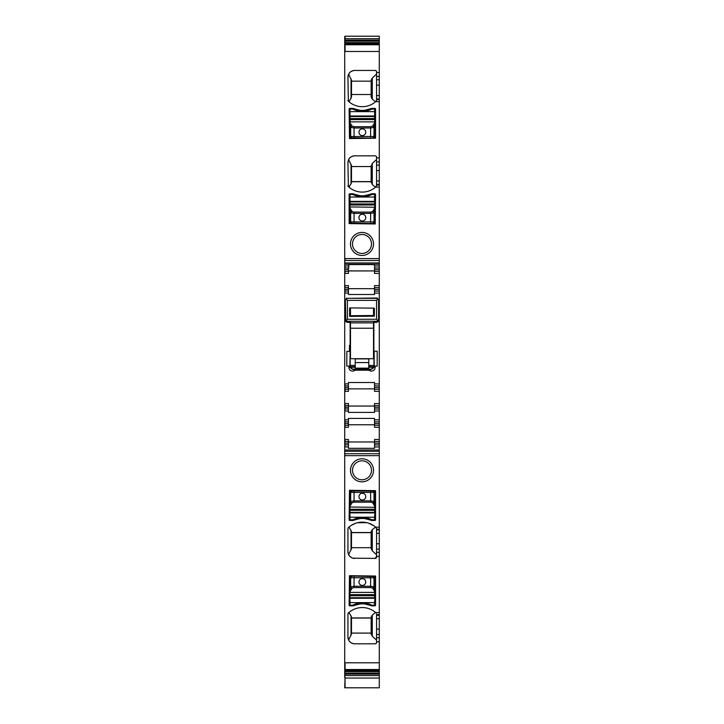 <?xml version="1.0" encoding="UTF-8"?>
<svg xmlns="http://www.w3.org/2000/svg" width="724" height="724" viewBox="0 0 724 724"><rect width="100%" height="100%" fill="white"/><g stroke="black" fill="none" stroke-linecap="round" stroke-linejoin="round"><path stroke-width="1.09" d="M371.15 532.647L351.493 532.647M372.299 529.651L372.299 550.828L371.15 548.593L371.15 531.669L372.299 529.651L375.521 527.081L376.571 528.629L375.629 527.172A20.335 20.335 0 0 0 348.371 527.642L349.022 527.054L351.493 531.669L351.493 548.593L348.624 554.602L349.701 556.204M371.15 547.697L351.493 547.697M351.493 532.529L371.15 532.529M372.299 550.828L376.571 554.783M376 643.564L375.213 643.817A1.357 1.357 0 0 0 376.571 642.46L376.571 615.3L379.286 615.3L379.286 556.385L376.571 556.385L375.213 558.421L352.887 558.168M352.09 557.887L350.19 556.684M373.611 525.624L368.561 523.162M366.797 522.674L357.43 522.737M355.71 523.244L351.891 525M376.571 556.385L376.571 528.629M354.715 558.421A6.778 6.778 0 0 1 347.936 551.643L348.045 552.846M348.262 553.724L348.624 554.602M347.936 551.643L347.936 528.629A1.357 1.357 0 0 1 348.371 527.642M376.571 557.064A1.357 1.357 0 0 1 375.213 558.421M376.571 529.905L379.286 529.905L379.286 444.898L374.534 444.898L374.534 448.328L348.443 448.328L348.443 446.925L344.714 446.925L344.714 677.764M379.286 529.905L379.286 533.298L376.571 533.298M376.571 543.715L379.286 543.715L379.286 533.298M379.286 543.715L379.286 549.118L376.571 549.118M379.286 556.385L379.286 549.118M344.714 662.786L379.286 662.786L379.286 634.514L376.571 634.514M375.213 643.817L354.715 643.817A6.778 6.778 0 0 1 347.936 637.039L347.936 614.024A1.357 1.357 0 0 1 348.371 613.038A20.335 20.335 0 0 1 375.629 612.567L376.145 613.038M349.801 520.466A0.679 0.679 0 0 1 349.122 519.787L349.466 490.302L375.557 490.646L375.557 519.787A0.679 0.679 0 0 1 374.878 520.466L371.828 520.466A2.371 2.371 0 0 1 370.869 520.257A21.014 21.014 0 0 0 353.81 520.257A2.371 2.371 0 0 1 352.85 520.466L349.801 520.466M375.557 605.183A0.679 0.679 0 0 1 374.878 605.861L371.828 605.861A2.371 2.371 0 0 1 370.869 605.653A21.014 21.014 0 0 0 353.81 605.653A2.371 2.371 0 0 1 352.85 605.861L349.801 605.861A0.679 0.679 0 0 1 349.122 605.183L349.466 575.698L375.557 576.042L375.557 605.183M356.479 460.202A11.521 11.521 0 0 1 372.109 464.79A11.521 11.521 0 0 1 367.521 480.419A11.521 11.521 0 0 1 351.891 475.831A11.521 11.521 0 0 1 356.479 460.202M376.571 615.3L376.571 614.024M348.371 613.038L347.936 614.024L349.022 612.45L351.493 617.065L351.493 633.989L348.624 639.998L347.936 637.039M354.715 643.817C351.529 643.428 349.502 642.161 348.624 639.998M376.571 642.46L376.408 643.093M379.286 662.786L379.286 687.8L344.714 687.791L345.058 678.053L345.058 687.8L379.286 687.8M348.443 383.901L348.443 385.928L344.714 385.928L344.714 383.901L348.443 383.901L348.443 382.498L374.534 382.498L374.534 389.322L379.286 389.322L379.286 421.848L374.534 421.848L374.534 418.418L348.443 418.418L348.443 419.82L344.714 419.82L344.714 446.925M344.714 419.82L344.714 385.928M344.714 383.901L344.714 36.49M354.443 519.995L354.832 518.909L354.443 519.995L359.783 518.61M364.769 518.592L370.236 519.995L369.837 518.909L370.236 519.995M354.443 605.391L354.832 604.305L354.443 605.391L359.783 604.006M364.769 603.988L370.236 605.391L369.837 604.305L370.236 605.391M355.022 476.736A9.484 9.484 0 0 1 357.448 461.984A9.484 9.484 0 0 1 368.978 476.736A9.484 9.484 0 0 1 355.022 476.736M379.286 38.716L379.286 36.2L345.058 36.2L345.058 38.716L379.286 38.716L379.286 268.007L374.534 268.007L374.534 264.568L348.787 264.568L348.787 268.007L344.714 268.007M344.714 44.381L379.286 44.381M376 156.085L375.213 155.841A1.357 1.357 0 0 1 376.571 157.189L376.571 185.625L375.629 187.082A20.335 20.335 0 0 1 348.371 186.611A1.357 1.357 0 0 1 347.936 185.625L349.022 187.199L351.493 182.584L351.493 165.66L348.624 159.651C349.502 157.497 351.529 156.221 354.715 155.841A6.778 6.778 0 0 0 347.936 162.61L348.371 186.611M375.213 155.841L354.715 155.841M376 70.69L375.213 70.445A1.357 1.357 0 0 1 376.571 71.794L376.571 100.229L375.629 101.686A20.335 20.335 0 0 1 348.371 101.215A1.357 1.357 0 0 1 347.936 100.229L349.022 101.803L351.493 97.188L351.493 80.264L348.624 74.255C349.502 72.101 351.529 70.825 354.715 70.445A6.778 6.778 0 0 0 347.936 77.215L348.371 101.215M375.213 70.445L354.715 70.445M375.213 223.951L349.122 223.607L349.122 194.466A0.679 0.679 0 0 1 349.801 193.788L352.85 193.788A2.371 2.371 0 0 1 353.81 193.996A21.014 21.014 0 0 0 370.869 193.996A2.371 2.371 0 0 1 371.828 193.788L374.878 193.788A0.679 0.679 0 0 1 375.557 194.466L375.213 223.951M374.878 108.392L371.828 108.392A2.371 2.371 0 0 0 370.869 108.6A21.014 21.014 0 0 1 353.81 108.6A2.371 2.371 0 0 0 352.85 108.392L349.801 108.392A0.679 0.679 0 0 0 349.122 109.071L349.466 138.555L375.557 138.212L375.557 109.071A0.679 0.679 0 0 0 374.878 108.392M367.521 233.834A11.521 11.521 0 0 1 372.109 249.463A11.521 11.521 0 0 1 356.479 254.052A11.521 11.521 0 0 1 351.891 238.422A11.521 11.521 0 0 1 367.521 233.834M376.145 101.215L376.571 100.229M376.145 186.611L376.571 185.625M374.534 269.699L379.286 269.699L379.286 271.391L374.534 271.391L374.534 268.007M379.286 269.699L379.286 268.007M374.534 271.391L374.534 273.428L379.286 273.428L379.286 287.654L374.534 287.654L374.534 285.627L379.286 285.627M379.286 271.391L379.286 273.428M374.534 270.921L348.443 270.921M379.286 289.356L374.534 289.356L374.534 291.048L379.286 291.048L379.286 287.654M374.534 289.356L374.534 287.654M379.286 291.048L379.286 385.928L374.534 385.928M374.534 291.048L374.534 293.084L379.286 293.084M379.286 389.322L379.286 385.928M374.534 389.322L374.534 391.349L379.286 391.349M374.534 388.851L348.443 388.851M348.443 406.055L374.534 406.055M379.286 403.549L374.534 403.549L374.534 405.585L379.286 405.585M379.286 408.979L374.534 408.979L374.534 405.585M374.534 408.979L374.534 411.006L379.286 411.006M344.714 405.585L348.443 405.585L348.443 403.549L345.058 403.549L345.058 408.979L348.443 408.979L348.443 412.409L374.534 412.409L374.534 411.006M379.286 421.848L379.286 425.241L374.534 425.241L374.534 421.848M374.534 425.241L374.534 427.278L379.286 427.278L379.286 425.241M374.534 441.975L348.443 441.975M379.286 427.278L379.286 439.477L374.534 439.477L374.534 444.898M348.443 424.771L374.534 424.771M374.534 441.504L379.286 441.504L379.286 439.477M379.286 441.504L379.286 444.898M379.286 615.3L379.286 618.694L376.571 618.694M376.571 629.111L379.286 629.111L379.286 618.694M379.286 629.111L379.286 634.514M344.714 669.881L379.286 669.881M344.714 674.116L345.058 675.537L379.286 675.537M372.299 615.047L372.299 636.224L371.15 633.989L371.15 617.065L372.299 615.047L375.521 612.477M351.493 617.925L371.15 617.925M372.299 636.224L376.571 640.179M371.15 633.093L351.493 633.093M345.058 439.477L345.058 441.504L348.443 441.504L348.443 439.477L344.714 439.477M348.443 441.504L348.443 443.206L345.058 443.206L344.714 441.504M348.443 443.206L348.443 444.898L344.714 444.898M379.286 678.053L345.058 678.053L344.714 675.537M379.286 40.137L345.058 40.137L344.714 38.716M348.787 265.97L345.058 265.97L344.714 271.391M345.058 273.428L345.058 271.391L348.443 271.391L348.443 273.428L344.714 273.428M345.058 285.627L345.058 287.654L348.443 287.654L348.443 285.627L344.714 285.627M344.714 289.356L344.714 287.654M348.443 287.654L348.443 291.048L344.714 291.048M345.058 383.901L344.714 389.322M348.443 389.322L348.443 391.349L345.058 391.349L345.058 389.322L348.443 389.322L348.443 385.928M348.443 411.006L345.058 411.006L344.714 408.979M348.443 419.82L348.443 421.848L344.714 421.848M345.058 419.82L344.714 425.241M348.443 425.241L348.443 427.278L345.058 427.278L345.058 425.241L348.443 425.241L348.443 421.848M350.19 505.786L352 502.863A1.357 1.294 -164.3 0 1 350.651 501.569L349.801 505.633L349.801 517.226L349.801 510.311L374.534 510.311L374.534 512.33L350.135 512.33L350.135 512.873L374.534 512.873L374.534 512.33L374.878 513.207L374.534 517.226L350.135 517.226L349.801 513.207M374.878 513.207L374.878 512.664M359.231 517.75L365.448 517.75M350.19 591.182L352 588.259A1.357 1.294 -164.3 0 1 350.651 586.965L349.801 591.028L349.801 602.621L349.801 595.707L374.534 595.707L374.534 597.725L350.135 597.725L350.135 598.268L374.534 598.268L374.534 597.725L374.878 598.603L374.534 602.621L350.135 602.621L349.801 598.603M374.878 598.603L374.878 598.06M349.801 592.395L374.878 592.395L374.878 594.657L374.878 593.001M359.231 603.146L365.448 603.146M376.571 71.794L376.408 71.16M347.936 77.215L348.624 74.255M376.571 157.189L376.408 156.556M347.936 162.61L348.624 159.651M354.443 194.258L354.832 195.344L354.443 194.258L359.783 195.643M364.769 195.661L370.236 194.258L369.837 195.344L370.236 194.258M354.443 108.862L354.832 109.948L354.443 108.862L359.783 110.247M364.769 110.265L370.236 108.862L369.837 109.948L370.236 108.862M366.552 235.617A9.484 9.484 0 0 0 355.022 237.517A9.484 9.484 0 0 0 357.448 252.269A9.484 9.484 0 0 0 368.978 237.517A9.484 9.484 0 0 0 366.552 235.617M348.443 291.048L348.443 294.478L374.534 294.478L374.534 293.084M348.443 288.677L374.534 288.677M348.443 271.391L348.443 268.007M373.865 315.501L373.865 314.261L374.371 314.261M377.276 298.46L377.276 297.998L376.353 298.333M377.276 297.998L347.647 298.333M346.724 297.998L346.724 298.46M350.135 322.37L350.135 345.267L349.466 345.267L349.466 351.366L346.814 351.366L346.814 366.109L349.873 366.109L350.135 351.366L350.135 366.425L350.108 351.366M352.941 369.421L350.217 367.095L352.941 369.421L354.986 370.181A3.683 3.683 0 0 1 348.887 367.412L348.887 366.109M348.887 367.412L350.226 367.412L350.108 366.425M354.986 370.181L369.014 370.181A3.683 3.683 0 0 0 375.113 367.412L375.113 366.109L373.865 366.118A3.05 3.05 0 0 1 370.815 369.159L353.185 369.159A3.05 3.05 0 0 1 350.135 366.109L350.108 366.109M369.014 370.181L371.059 369.412L373.783 367.095L373.865 366.109A3.05 3.041 0 0 1 370.815 369.159L353.185 369.159A3.05 3.041 0 0 1 350.135 366.118L350.135 366.109M371.059 369.412L373.774 367.412L373.865 366.109A3.05 3.05 0 0 1 370.815 369.159L368.082 369.837M373.865 322.37L373.865 351.194L377.186 351.194L377.186 366.109L375.113 366.109M374.172 351.194L374.172 366.109M373.865 314.261L373.865 308.125M348.443 405.585L348.443 408.979M348.443 444.898L348.443 446.925M371.15 618.043L351.493 618.043M372.299 78.029L372.299 99.206L371.15 97.188L371.15 80.264L372.299 78.029L376.571 74.074M372.299 99.206L375.521 101.776M371.15 81.16L351.493 81.16M371.15 94.5L351.493 94.5M351.493 166.556L371.15 166.556L372.299 163.425L376.571 159.47M372.299 163.425L372.299 184.602L375.521 187.172M372.299 184.602L371.15 181.606L351.493 181.606M351.493 181.724L371.15 181.724M349.801 206.648L349.801 197.028L350.135 201.39L374.534 201.39L374.878 194.466L371.828 194.466A21.014 21.014 0 0 1 352.85 194.466L349.801 194.466L349.801 197.028L350.135 194.466M374.878 208.63L374.534 194.466M359.231 196.503L365.448 196.503M349.801 121.858L350.135 122.908L350.135 119.596L374.534 119.596L374.534 118.546L374.878 121.858L349.801 121.858L349.801 111.632L350.135 115.994L374.534 115.994L374.878 109.071L371.828 109.071A21.014 21.014 0 0 1 352.85 109.071L349.801 109.071L349.801 111.632L350.135 109.071M374.878 115.65L374.534 109.071M359.231 111.107L365.448 111.107M350.479 314.65L349.629 314.65M350.199 366.715L355.222 366.715M368.778 366.715L373.801 366.715M373.883 365.43L373.892 366.425M373.883 351.194L373.883 351.873M350.217 367.095L350.135 366.425M375.113 367.412L373.783 367.095M373.964 351.873L373.964 365.43M371.15 80.264L371.15 97.188M371.15 165.66L371.15 182.584M371.15 166.556L371.15 181.606M378.163 321.691L378.607 319.275L377.91 320.614L376.571 321.293L376.733 322.37L373.521 322.37L378.163 321.691M373.521 322.37L373.521 322.868L350.479 322.868L350.479 322.37L347.267 322.37L345.837 321.691L345.393 300.37L345.972 298.949M350.135 122.908L352 125.994A1.357 1.294 164.3 0 0 350.651 127.288L350.688 136.51A1.357 1.348 68.2 0 0 352.036 137.868L350.678 136.51L349.801 137.877L349.801 123.225L350.651 127.288M374.833 123.397L374.489 123.071L372.679 125.994L374.027 127.288L374.878 123.225L374.878 137.877L373.991 136.51L350.688 136.51M374.878 121.858L374.489 123.071M349.828 137.868L374.534 138.212L354.063 137.795L354.063 126.691L370.616 126.691L372.643 126.112A1.357 1.294 15.7 0 1 373.991 127.406L370.616 127.985L354.063 127.985L350.688 127.406L352 125.994M349.801 119.596L350.135 116.537L374.534 116.537L374.534 118.546L349.801 118.546L349.801 115.65M362.335 135.605A3.385 3.385 0 0 0 365.729 132.211A3.385 3.385 0 0 0 362.335 128.827A3.385 3.385 0 0 0 358.95 132.211A3.385 3.385 0 0 0 362.335 135.605M372.643 137.868A1.357 1.348 -68.2 0 0 373.991 136.51L373.991 136.51A1.357 1.348 -68.2 0 1 372.643 137.868L372.643 137.868M350.163 138.203L354.063 137.795M374.371 315.501L350.479 315.709L350.479 307.926M373.521 315.51L373.521 308.125M373.521 328.234L373.521 358.706L350.479 358.706L350.479 328.234L373.521 328.234L373.521 322.868M350.479 322.868L350.479 328.234M350.479 322.37L347.429 322.37L347.429 321.293L346.09 320.614L345.393 319.275L345.393 300.37L345.991 298.931L347.429 300.37L376.571 300.37L378.009 298.931L376.571 298.333L347.429 298.333L345.991 298.931M349.629 307.917L374.371 308.134L374.371 316.189L349.629 316.406L349.629 307.917M350.479 315.709L349.629 315.718M368.778 365.43L374.037 365.43M350.135 365.43L355.222 365.43M374.037 351.873L373.521 351.873M368.778 358.887L355.222 358.887L355.222 368.136L368.778 368.136L368.778 358.887M345.393 320.424L345.393 319.275M346.09 320.614L347.429 319.275L376.571 319.275L377.91 320.614M378.607 319.275L378.607 300.37L378.009 298.931M378.543 299.881L378.028 298.949M374.878 592.395L374.878 576.376L374.534 576.042L373.991 577.743A1.357 1.348 -111.8 0 0 372.643 576.385L373.991 577.743L370.616 577.806L370.616 586.268L373.991 586.847L373.991 577.743M374.534 591.345L374.878 595.707L374.534 594.657L350.135 594.657L349.801 598.06M374.534 605.183L374.534 602.621L374.878 605.183L371.828 605.183A21.014 21.014 0 0 0 352.85 605.183L349.801 605.183L349.801 602.621L350.135 605.183M349.846 590.856L350.135 576.042L374.534 576.042L370.616 576.458L370.616 577.806L350.688 577.743L352.036 576.385A1.357 1.348 111.8 0 0 350.688 577.743L350.163 576.051L370.616 576.458M352 588.259L352.036 588.141A1.357 1.294 -164.3 0 1 350.688 586.847L354.063 586.268L354.063 576.458M374.489 591.182L372.679 588.259L373.991 586.847A1.357 1.294 -15.7 0 1 372.643 588.141L372.679 588.259M362.335 578.648A3.385 3.385 0 0 0 358.95 582.042A3.385 3.385 0 0 0 362.335 585.426A3.385 3.385 0 0 0 365.729 582.042A3.385 3.385 0 0 0 362.335 578.648M374.833 590.856L374.027 586.965M349.801 506.999L374.534 507.325L374.878 490.981L374.534 490.646L373.991 492.347A1.357 1.348 -111.8 0 0 372.643 490.99L373.991 492.347L370.616 492.411L370.616 500.872L373.991 501.451L373.991 492.347M374.878 506.999L374.878 510.311L374.534 509.262L350.135 509.262L349.801 512.664M374.534 519.787L374.534 517.226L374.878 519.787L371.828 519.787A21.014 21.014 0 0 0 352.85 519.787L349.801 519.787L349.801 517.226L350.135 519.787M349.846 505.461L350.163 490.655L374.534 490.646L350.135 490.646L352.036 490.99L350.678 492.347L354.063 492.411L370.616 492.411L370.616 491.062L374.851 490.99M349.828 490.99L350.688 492.347A1.357 1.348 111.8 0 1 352.036 490.999L370.616 491.062M352 502.863L352.036 502.746A1.357 1.294 -164.3 0 1 350.688 501.451L354.063 500.872L354.063 491.062M374.878 509.262L374.489 505.786L372.679 502.863L373.991 501.451A1.357 1.294 -15.7 0 1 372.643 502.746L372.679 502.863M362.335 493.252A3.385 3.385 0 0 0 358.95 496.646A3.385 3.385 0 0 0 362.335 500.031A3.385 3.385 0 0 0 365.729 496.646A3.385 3.385 0 0 0 362.335 493.252M374.489 505.786L374.027 501.569M374.534 505.949L374.833 505.461M374.878 207.254L350.135 206.928L350.19 208.467L352 211.39A1.357 1.294 164.3 0 0 350.651 212.684L350.688 221.906A1.357 1.348 68.2 0 0 352.036 223.263L350.678 221.906L349.801 223.273L349.801 208.621L350.651 212.684M374.833 208.793L374.489 208.467L372.679 211.39L374.027 212.684L374.878 208.621L374.878 223.273L373.991 221.906L350.688 221.906M349.801 201.598L349.801 207.254L349.801 204.992L374.534 204.992L374.534 203.942L350.135 203.942L350.135 201.933L374.534 201.933L374.534 197.028L350.135 197.028L349.801 201.055M374.878 201.598L374.878 201.055M349.801 207.254L349.801 208.63M349.828 223.263L374.534 223.607L354.063 223.191L354.063 212.087L370.616 212.087L372.643 211.508A1.357 1.294 15.7 0 1 373.991 212.802L370.616 213.381L354.063 213.381L350.688 212.802L352 211.39M362.335 221.001A3.385 3.385 0 0 0 365.729 217.607A3.385 3.385 0 0 0 362.335 214.223A3.385 3.385 0 0 0 358.95 217.607A3.385 3.385 0 0 0 362.335 221.001M372.643 223.263A1.357 1.348 -68.2 0 0 373.991 221.906L373.991 221.906A1.357 1.348 -68.2 0 1 372.643 223.263L372.643 223.263M350.163 223.598L354.063 223.191M351.04 530.33L351.04 550.086M379.286 529.208L376.571 529.208M379.286 527.172L375.629 527.172M376.571 552.331L379.286 552.331M379.286 453.704L345.058 453.704L344.714 455.649M376.571 641.781L379.286 641.781M375.629 612.567L379.286 612.567M345.058 455.649L379.286 455.649M379.286 614.604L376.571 614.604M379.286 637.726L376.571 637.726M345.058 662.786L345.058 669.51L379.286 669.51M379.286 42.635L345.058 42.635L344.714 41.15M345.058 41.15L379.286 41.15M379.286 43.585L344.714 43.585M345.058 43.585L345.058 44.11L379.286 44.11M379.286 51.467L345.058 51.467L345.058 44.752L379.286 44.752M379.286 258.604L344.714 258.604M375.629 187.082L379.286 187.082M376.571 157.868L379.286 157.868M375.629 101.686L379.286 101.686M376.571 72.472L379.286 72.472M376.571 76.527L379.286 76.527M376.571 79.74L379.286 79.74M376.571 85.142L379.286 85.142M376.571 95.568L379.286 95.568M376.571 98.953L379.286 98.953M376.571 99.65L379.286 99.65M376.571 161.923L379.286 161.923M376.571 165.135L379.286 165.135M376.571 170.538L379.286 170.538M376.571 180.964L379.286 180.964M376.571 184.349L379.286 184.349M376.571 185.045L379.286 185.045M345.058 258.604L345.058 260.549L379.286 260.549M379.286 264.26L345.058 264.26L344.714 262.966M345.058 262.966L379.286 262.966M379.286 265.97L374.534 265.97M374.534 383.901L379.286 383.901M374.534 387.63L379.286 387.63M379.286 407.277L374.534 407.277M379.286 419.82L374.534 419.82M379.286 423.549L374.534 423.549M374.534 443.206L379.286 443.206M374.534 446.925L379.286 446.925M379.286 451.287L345.058 451.287L344.714 449.993M345.058 449.993L379.286 449.993M379.286 670.143L344.714 670.143M345.058 670.143L345.058 670.677L379.286 670.677M379.286 673.103L345.058 673.103L344.714 671.619M345.058 671.619L379.286 671.619M345.058 674.116L379.286 674.116M351.04 615.726L351.04 635.482M345.058 446.925L344.714 443.206M348.443 269.699L344.714 269.699M348.443 289.356L345.058 289.356L344.714 293.084M348.443 387.63L344.714 387.63M348.443 407.277L344.714 407.277M348.443 423.549L344.714 423.549M345.058 293.084L348.443 293.084M353.185 369.159L355.918 369.837M351.04 78.78L351.04 98.536M351.04 164.176L351.04 183.932M350.479 311.546L349.629 311.546M350.479 313.51L349.629 313.51M350.208 366.742L355.222 366.742M368.778 366.742L373.792 366.742M350.362 367.249L355.222 367.249M368.778 367.249L373.638 367.249M374.534 122.908L374.878 119.596M354.063 126.691L352.036 126.112M373.991 136.51L374.027 127.288M370.616 126.691L370.616 137.795M374.878 116.193L374.534 111.632L350.135 111.632L349.801 116.193M347.429 321.293L376.571 321.293M376.571 319.275L376.571 300.37M347.429 319.275L347.429 300.37M368.778 362.57L355.222 362.57M350.688 577.743L350.651 586.965M352.036 588.141L354.063 587.562L370.616 587.562L372.643 588.141M349.801 594.657L350.135 591.345M354.063 587.562L354.063 586.268L370.616 586.268L370.616 587.562M350.688 492.347L350.651 501.569M352.036 502.746L354.063 502.166L370.616 502.166L372.643 502.746M349.801 509.262L350.135 505.949M354.063 502.166L354.063 500.872L370.616 500.872L370.616 502.166M374.534 208.304L374.878 204.992M354.063 212.087L352.036 211.508M373.991 221.906L374.027 212.684M370.616 212.087L370.616 223.191M345.457 299.881L345.393 300.37M346.307 298.668L345.737 299.238M378.263 299.238L377.693 298.668"/></g></svg>
